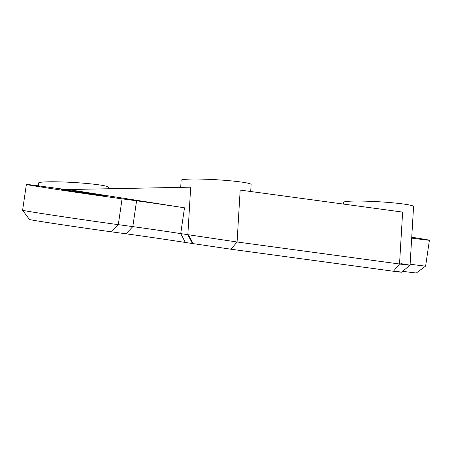 <?xml version="1.0" encoding="UTF-8"?>
<svg xmlns="http://www.w3.org/2000/svg" width="452" height="452" viewBox="0 0 452 452"><rect width="100%" height="100%" fill="white"/><g stroke="black" fill="none" stroke-linecap="round" stroke-linejoin="round"><path stroke-width="0.68" d="M400.873 263.623C413.416 265.657 412.97 265.782 399.528 264.008L237.074 241.989L180.721 233.616A34.239 0.356 8.3 0 0 132.815 226.621L118.305 224.655A57.071 0.599 -171.7 0 1 57.246 215.87A57.071 0.599 -171.7 0 1 22.6 210.265A57.071 0.599 -171.7 0 1 22.6 210.259L26.369 184.444A57.071 0.599 -171.7 0 1 43.601 186.529L58.105 188.49A34.239 0.356 8.3 0 0 68.444 189.738A34.239 0.356 8.3 0 0 66.156 189.275L65.037 189.399M22.6 210.265L29.493 219.508A48.918 0.514 8.3 0 0 59.184 224.311A48.918 0.514 8.3 0 0 111.525 231.842L126.029 233.808A42.392 0.446 -171.7 0 1 185.348 242.47L230.983 249.227L393.438 271.245C403.924 272.641 404.082 272.528 393.907 270.906M402.619 271.296A48.918 0.514 8.3 0 0 416.388 272.952L425.631 266.058A57.071 0.599 -171.7 0 1 425.631 266.058A57.071 0.599 -171.7 0 1 410.122 264.205M192.473 243.588L187.846 234.735L190.687 187.173L68.066 189.535L184.489 207.807A34.239 0.356 8.3 0 0 136.577 200.807L122.074 198.84A57.071 0.599 -171.7 0 1 60.737 190.015A57.071 0.599 -171.7 0 1 26.369 184.444M180.71 187.365L181.128 180.348A35.058 2.701 3.4 0 1 216.282 179.738A35.058 2.701 3.4 0 1 251.114 184.529L250.702 191.507M393.438 271.245L399.528 264.008L402.63 212.095L240.176 190.077L237.074 241.989L230.983 249.227M67.173 190.563L61.054 189.507L67.455 190.275L82.869 192.456L104.615 195.863L67.173 190.563M68.066 189.535L66.156 189.275M343.48 204.078L343.582 202.366A35.058 2.701 3.4 0 1 378.736 201.756A35.058 2.701 3.4 0 1 413.569 206.547L410.06 265.245M38.296 185.817L38.454 183.094A35.058 2.701 3.4 0 1 59.997 181.89A35.058 2.701 3.4 0 1 97.988 184.715A35.058 2.701 3.4 0 1 108.446 187.281L108.356 188.755M411.732 237.227A57.071 0.599 -171.7 0 1 429.4 240.238A57.071 0.599 -171.7 0 1 412.167 238.159L411.682 238.097M184.489 207.807L180.721 233.616L185.348 242.47M136.577 200.807L132.815 226.621L126.029 233.808M122.074 198.84L118.305 224.655L111.525 231.842M188.546 234.848L193.162 243.696M411.343 243.82L412.167 238.159M401.489 272.217L410.032 265.251M425.631 266.053L429.4 240.238"/></g></svg>
